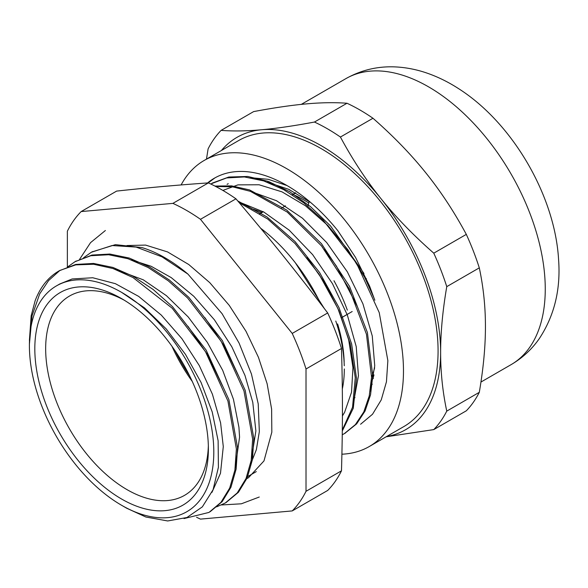 <?xml version="1.0" encoding="UTF-8"?>
<svg xmlns="http://www.w3.org/2000/svg" width="588" height="588" viewBox="0 0 588 588"><rect width="100%" height="100%" fill="white"/><g stroke="black" fill="none" stroke-linecap="round" stroke-linejoin="round"><path stroke-width="0.88" d="M208.373 182.897L172.894 203.374L81.159 211.57L116.63 191.093C148.463 187.631 179.046 184.904 208.373 182.897A184.632 106.597 60 0 1 235.957 198.825C270.583 239.61 295.58 270.708 327.692 312.948A184.632 106.597 60 0 1 341.488 348.493C342.745 392.262 342.745 425.602 341.488 470.819A184.632 106.597 60 0 1 327.692 490.443L292.221 510.921A184.632 106.597 -120 0 0 306.017 491.296L306.017 368.977L341.488 348.493M320.732 303.805A131.322 75.815 -120 0 0 260.66 228.254M292.412 194.849L295.661 192.871M309.2 201.434L307.906 206.167M365.097 278.587L366.397 278.675M372.99 378.128L373.476 378.327M354.27 398.216A115.829 66.87 -120 0 0 354.784 397.885M352.183 311.522L341.731 317.623M371.557 377.077A115.829 66.87 -120 0 0 374.652 367.772M341.709 317.564L347.126 314.44M259.984 213.723L263.306 211.754M263.086 211.629L259.742 213.562M263.005 211.584L259.668 213.517M261.689 212.349A115.829 66.87 -120 0 0 251.745 208.777M295.617 192.849L292.287 194.768M208.387 448.923L208.387 448.923A122.73 70.861 -120 0 0 121.606 298.616A122.73 70.861 -120 0 0 34.817 348.721A122.73 70.861 -120 0 0 121.598 499.028A122.73 70.861 -120 0 0 208.387 448.923M208.343 445.719A115.057 66.429 60 0 1 184.558 495.339A115.057 66.429 60 0 1 69.494 428.909A115.057 66.429 60 0 1 69.494 296.051A115.057 66.429 60 0 1 124.362 300.255M172.005 346.347A115.057 66.429 -120 0 0 192.247 381.414M41.755 405.955A130.382 75.279 -120 0 0 121.598 505.283A130.382 75.279 -120 0 0 213.797 452.054A130.382 75.279 -120 0 0 121.606 292.361A130.382 75.279 -120 0 0 56.411 285.908A130.382 75.279 -120 0 0 41.755 405.955M250.334 464.924L256.383 449.629L259.337 431.592L258.22 403.868L251.436 373.975L239.081 343.083L222.051 313.647L187.932 274.089A142.061 82.019 -120 0 0 142.053 247.599L115.424 244.645L91.882 251.951M121.606 292.361L144.53 307.899L166.169 328.876L185.463 354.351L201.103 382.538L212.231 412.004L218.126 440.78L218.405 467.269L213.076 489.73L202.338 506.871L186.969 517.499L167.69 520.961L145.846 517.014L126.736 508.238M29.407 340.467L31.157 315.8L35.133 300.769A142.061 82.019 60 0 1 58.829 271.031A142.061 82.019 60 0 1 59.88 270.443L48.598 280.564L39.712 293.824L32.024 315.874L29.415 344.061M246.57 477.228L255.317 472.179A130.382 75.279 -120 0 0 256.294 471.598M251.23 460.272L255.876 430.997L252.781 402.339L244.976 375.438L231.812 346.773L214.436 319.843L193.827 296.315L171.218 277.602L151.094 266.254L131.337 259.874M234.965 469.709L239.566 437.178L238.934 427.27L233.436 399.274L222.712 370.389L207.321 342.385L188.197 316.947L166.419 295.676L143.296 279.829L115.219 269.311M204.852 317.623L223.954 345.582L238.493 375.798M211.93 492.399L220.493 473.266L223.286 446.601M187.962 326.244L207.652 354.931L222.536 385.985M223.286 446.564L220.603 422.89L212.422 394.232L199.281 365.56L181.883 338.637L161.288 315.094L138.672 296.403L115.38 283.673L92.764 277.756L72.155 278.955L59.807 283.953L56.411 285.908M307.068 257.588L324.944 283.195L339.026 310.89L348.684 339.886L352.947 367.581L351.528 392.218L344.612 412.306L342.414 415.929M324.304 249.4L336.395 266.085L357.269 306.363M222.874 190.431L237.942 184.867L259.058 184.764L281.997 191.85L305.407 205.756L327.884 225.52L348.067 249.966L364.781 277.529L373.667 297.3M363.987 273.479L330.529 225.946L310.574 206.711L289.539 191.637L268.319 181.405L247.791 176.474L228.805 177.025L212.18 183.125M344.862 433.327L356.659 423.852L365.082 410.99L370.528 394.857L372.763 375.967L367.397 332.507L349.551 286.385L321.467 243.689L286.665 210.041L249.562 189.924L231.635 185.874L214.899 186.058M342.304 430.953L353.278 408.226L356.512 378.429L351.639 343.98L339.041 307.715L319.637 272.589L294.963 241.477L266.93 216.913L237.758 200.942M59.337 270.745L75.72 264.438L93.588 263.439L112.947 267.444L133.05 276.228L153.152 289.472L172.504 306.671L206.101 350.036L228.901 399.642L237.574 447.865L236.133 469.077L230.937 487.254L222.161 501.645L210.122 511.744M74.985 261.711L91.993 255.052L109.86 254.045L129.213 258.036L149.323 266.842L169.425 280.072L188.777 297.271L222.382 340.636L245.181 390.256L253.84 438.472L252.414 459.684L247.203 477.853L238.441 492.259L226.123 502.497M59.88 270.443L75.705 264.879L93.624 264.255L112.955 268.518L132.984 277.543L172.188 308.23L205.462 351.617L227.931 401.038L236.376 448.967L234.906 470.055L229.68 488.091L220.912 502.387L208.99 512.42L184.022 518.579M81.159 211.57A184.632 106.597 -120 0 0 67.363 231.194L67.363 267.099L75.066 261.667L90.795 255.729L108.67 254.744L128.022 258.735L148.125 267.511L168.227 280.777L187.587 297.954L221.184 341.334L243.976 390.939L252.649 439.155L251.216 460.375L246.019 478.551L237.236 492.935L225.255 503.012L216.597 506.856M83.592 257.742L91.331 252.259L112.117 245.534L136.159 247.085L161.972 256.831L187.932 274.089M360.584 424.257L372.527 414.239L381.252 399.884L386.448 381.788L387.86 360.657L379.238 312.625L356.519 263.196L323.032 220L303.753 202.86L283.725 189.681L263.689 180.913L244.41 176.944L226.608 177.936L210.68 183.971M342.253 434.775L344.311 433.65L355.38 424.61L363.796 411.916L369.235 395.945L371.55 377.268L366.464 334.263L349.088 288.495L321.518 245.894L287.179 212.04L250.378 191.328L232.488 186.822L215.708 186.469M342.312 430.034L352.535 407.241L355.262 377.783L350.294 344.017L337.902 308.538L319.019 274.155L295.044 243.52L267.768 219.081L239.235 202.691M310.685 202.507L288.715 189.321L267.092 182.089M370.183 391.079L374.74 365.846L372.263 335.969L362.914 303.805L347.339 271.832L326.685 242.55L302.475 218.207L276.514 200.729L250.723 191.445M353.925 400.479L358.437 375.769L356.218 346.597L347.376 315.109L332.492 283.688L312.64 254.633L289.193 230.165L263.858 212.062L238.434 201.735M342.238 382.692L342.106 374.196M324.275 308.45L295.389 262.843M295.536 192.805L292.214 194.724M371.219 382.788A120.885 69.796 -120 0 0 373.99 374.901M344.156 361.848A115.829 66.87 -120 0 0 337.615 323.929M342.319 388.977A120.885 69.796 -120 0 0 344.311 368.948M344.267 365.787A120.885 69.796 -120 0 0 335.777 321.041M327.692 312.948L292.221 333.433L200.479 219.302L235.957 198.825M196.568 517.271A184.632 106.597 -120 0 0 200.479 519.116L292.221 510.921M341.488 470.819L306.017 491.296M306.017 368.977A184.632 106.597 -120 0 0 292.221 333.433M200.479 219.302A184.632 106.597 -120 0 0 172.894 203.374M175.334 351.154A120.885 69.796 -120 0 0 189.755 376.129M347.324 310.133A120.43 69.531 -120 0 0 333.984 280.733M308.759 203.022A115.439 66.65 -120 0 0 293.022 194.474M370.925 385.757A115.439 66.65 -120 0 0 372.263 384.177M287.032 185.558L268.238 179.303L250.473 177.672M208.196 182.905L214.914 177.892M374.843 300.27L369.595 286.106L355.542 257.419L337.857 230.731A144.685 83.533 -120 0 0 214.363 178.208A144.685 83.533 -120 0 0 207.557 182.956M372.968 118.254C393.372 136.144 410.968 154.321 425.771 172.776C440.625 191.21 454.142 211.739 466.313 234.384L433.775 253.171C413.371 235.281 395.768 217.104 380.965 198.648C366.111 180.215 352.602 159.679 340.423 137.041L372.968 118.254A185.169 106.906 60 0 0 346.993 103.253L314.448 122.047C294.044 125.876 276.441 128.441 261.645 129.75C246.791 131.095 233.274 131.3 221.095 130.382L253.641 111.595C274.045 107.766 291.648 105.193 306.444 103.885C321.298 102.547 334.815 102.334 346.993 103.253M221.095 130.382A185.169 106.906 -120 0 0 208.108 148.86L206.469 159.135M386.118 436.803L433.775 429.593L466.313 410.799A185.169 106.906 60 0 0 479.301 392.321L446.762 411.115C442.646 391.77 440.603 372.204 440.632 352.418C440.603 332.661 442.646 310.736 446.762 286.643L479.301 267.856C483.417 287.201 485.46 306.767 485.431 326.553C485.46 346.303 483.417 368.228 479.301 392.321M466.313 234.384A185.169 106.906 60 0 1 479.301 267.856M221.382 150.521A168.749 97.432 60 0 1 261.645 129.75A168.749 97.432 60 0 1 380.965 198.648A168.749 97.432 60 0 1 440.632 352.418A168.749 97.432 60 0 1 386.529 436.561M446.762 286.643A185.169 106.906 -120 0 0 433.775 253.171M433.775 429.593A185.169 106.906 -120 0 0 446.762 411.115M340.423 137.041A185.169 106.906 -120 0 0 314.448 122.047M341.915 454.201A165.147 95.352 -120 0 0 369.271 446.527L403.882 426.55A165.147 95.352 -120 0 0 422.434 409.336A165.147 95.352 -120 0 0 392.394 217.589A165.147 95.352 -120 0 0 238.735 140.503L204.132 160.48A165.147 95.352 -120 0 0 181.111 184.948M208.975 181.817A165.147 95.352 -120 0 0 208.821 182.368M369.271 446.527A165.147 95.352 -120 0 0 387.83 429.314A165.147 95.352 -120 0 0 357.791 237.567A165.147 95.352 -120 0 0 204.132 160.48M285.459 205.829L281.703 207.998M529.612 347.457A165.147 95.352 -120 0 0 499.572 155.71A165.147 95.352 -120 0 0 345.906 78.623C361.921 69.641 379.142 65.782 397.569 67.039C407.697 67.745 417.678 69.825 427.513 73.279C438.339 77.079 448.813 82.283 458.941 88.869C512.868 123.384 555.05 196.127 558.6 259.867C560.768 289.612 554.308 315.91 539.211 338.747C531.706 349.448 522.32 358.085 511.053 364.67A165.147 95.352 -120 0 0 529.612 347.457M121.598 505.283L126.729 508.245M225.255 503.012L226.446 502.328M58.829 271.031L59.983 270.362M75.066 261.66L76.256 260.969M91.897 251.936L92.529 251.576M345.509 432.966L344.311 433.657M354.931 397.407L354.336 397.753M79.578 259.352L90.53 242.66L105.384 230.511M126.986 245.534L145.603 245.093L167.529 251.907L188.77 264.526L209.776 282.666L229.224 305.341L245.997 331.294L258.441 357.313L267.114 383.692L271.619 409.101L271.825 432.187L263.983 460.918L248.459 477.743L245.747 479.191M259.257 497.029L241.367 503.798L221.5 504.96M228.254 183.669L227.056 184.353M345.906 78.623L301.291 104.385M511.053 364.67L480.947 382.053"/></g></svg>
